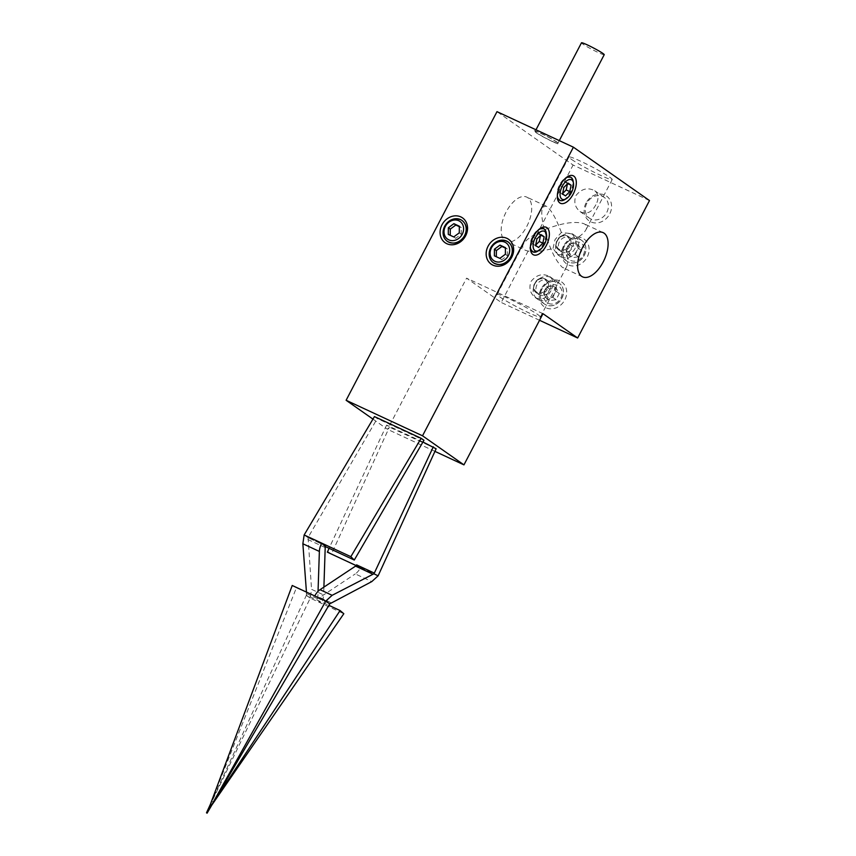 <?xml version="1.0" encoding="UTF-8"?>
<svg xmlns="http://www.w3.org/2000/svg" width="856" height="856" viewBox="0 0 856 856"><rect width="100%" height="100%" fill="white"/><g stroke="black" fill="none" stroke-linecap="round" stroke-linejoin="round"><path stroke-width="0.64" stroke-dasharray="4.28 3.21" d="M568.844 255.398L565.73 250.102L568.973 243.917L575.318 243.018L578.431 248.315L575.2 254.5L568.844 255.398L572.14 257.709L578.485 256.811L581.716 250.626L578.613 245.33L572.257 246.218L569.026 252.413L572.14 257.709M569.026 252.413L565.73 250.102M572.257 246.218L568.973 243.917M578.613 245.33L575.318 243.018M581.716 250.626L578.431 248.315M578.485 256.811L575.2 254.5M568.363 262A12.754 10.925 125 0 1 566.929 261.176A12.754 10.925 125 0 1 565.313 244.463A12.754 10.925 125 0 1 581.577 240.29A12.754 10.925 125 0 1 583.728 256.201A12.754 10.925 125 0 1 568.363 262M570.706 260.449A10.111 8.656 -55 0 0 584.53 250.22A10.111 8.656 -55 0 0 570.877 243.874A10.111 8.656 -55 0 0 570.706 260.449M561.258 257.025A12.754 10.925 -55 0 0 576.623 251.215A12.754 10.925 -55 0 0 574.472 235.304A12.754 10.925 -55 0 0 573.038 234.48A12.754 10.925 -55 0 0 557.684 240.29A12.754 10.925 -55 0 0 559.824 256.19A12.754 10.925 -55 0 0 561.258 257.025M562.028 252.113A8.25 7.062 125 0 1 561.097 251.578A8.25 7.062 125 0 1 559.717 241.296A8.25 7.062 125 0 1 569.647 237.54A8.25 7.062 125 0 1 570.567 238.075A8.25 7.062 125 0 1 571.958 248.358A8.25 7.062 125 0 1 562.028 252.113M546.428 298.284L543.314 292.987L546.556 286.792L552.901 285.904L556.015 291.19L552.783 297.385L546.428 298.284L549.723 300.584L556.068 299.696L559.3 293.501L556.186 288.205L549.841 289.103L546.61 295.288L549.723 300.584M546.61 295.288L543.314 292.987M549.841 289.103L546.556 286.792M556.186 288.205L552.901 285.904M559.3 293.501L556.015 291.19M556.068 299.696L552.783 297.385M545.946 304.886A12.754 10.925 125 0 1 544.512 304.051A12.754 10.925 125 0 1 542.897 287.338A12.754 10.925 125 0 1 559.161 283.165A12.754 10.925 125 0 1 561.311 299.076A12.754 10.925 125 0 1 545.946 304.886M548.289 303.334A10.111 8.656 -55 0 0 562.114 293.105A10.111 8.656 -55 0 0 548.461 286.76A10.111 8.656 -55 0 0 548.289 303.334M538.841 299.9A12.754 10.925 -55 0 0 554.207 294.09A12.754 10.925 -55 0 0 552.056 278.189A12.754 10.925 -55 0 0 550.622 277.365A12.754 10.925 -55 0 0 535.268 283.165A12.754 10.925 -55 0 0 537.408 299.076A12.754 10.925 -55 0 0 538.841 299.9M539.612 294.988A8.25 7.062 125 0 1 538.681 294.453A8.25 7.062 125 0 1 537.301 284.171A8.25 7.062 125 0 1 547.23 280.426A8.25 7.062 125 0 1 548.15 280.961A8.25 7.062 125 0 1 549.541 291.243A8.25 7.062 125 0 1 539.612 294.988M649.501 200.561L573.092 165.037L496.994 111.654M571.573 159.43A24.385 1.905 -152.4 0 0 595.466 172.891A24.385 1.905 -152.4 0 0 612.19 179.567A24.385 1.905 -152.4 0 0 609.59 177.106A24.385 1.905 -152.4 0 0 585.686 163.646A24.385 1.905 -152.4 0 0 568.973 156.969A24.385 1.905 -152.4 0 0 571.573 159.43M372.949 419.098L387.543 429.338L466.584 278.157L501.242 302.468L573.092 165.037M434.944 451.38L387.543 429.338M422.939 442.006L386.612 425.111L389.427 427.08L436.121 448.801M374.447 416.583L377.261 418.552L423.955 440.262M535.589 245.383L532.015 243.725L534.979 245.8L535.642 245.126M538.552 247.47L534.979 245.8M536.915 238.984L533.331 237.326L532.015 243.725M541.195 234.672L537.621 233.003L533.331 237.326M537.536 251.3A12.754 6.516 114.9 0 0 543.753 244.142A12.754 6.516 114.9 0 0 546.192 232.682M538.317 229.996A12.754 6.516 114.9 0 0 530.399 247.01M530.41 248.925L530.763 241.007C532.475 235.561 535.16 231.644 538.82 229.258L539.783 228.766M543.549 228.713C546.824 231.462 546.77 236.556 543.389 243.971C539.901 250.027 536.37 252.648 532.807 251.835M540.532 235.346L537.621 233.003M494.372 255.826L501.766 259.721L507.298 255.634L507.373 249.01L505.425 248.101M499.829 258.362L501.766 259.721M493.602 262.899C490.381 260.47 489.011 257.003 489.482 252.488C492.928 241.906 499.176 238.417 508.239 242.002M505.361 254.275L507.298 255.634M505.436 247.641L507.373 249.01M448.276 234.394L455.681 238.289L461.213 234.202L461.288 227.578L459.34 226.669M453.744 236.93L455.681 238.289M447.517 241.467C444.296 239.038 442.916 235.571 443.387 231.056C446.843 220.474 453.091 216.985 462.154 220.57M459.276 232.843L461.213 234.202M459.34 226.209L461.288 227.578M562.542 193.852L558.957 192.183L561.921 194.259L562.595 193.584M565.495 195.928L561.921 194.259M563.858 187.453L560.284 185.784L558.957 192.183M568.138 183.131L564.564 181.461L560.284 185.784M564.478 199.758A12.754 6.516 114.9 0 0 570.695 192.6A12.754 6.516 114.9 0 0 573.135 181.151M565.26 178.455A12.754 6.516 114.9 0 0 557.342 195.468M557.352 197.383L557.705 189.476C559.417 184.029 562.103 180.102 565.763 177.716L566.726 177.224M570.503 177.181C573.766 179.931 573.713 185.014 570.331 192.429C566.843 198.485 563.323 201.107 559.749 200.293M567.475 183.805L564.564 181.461M564.404 246.175A12.754 10.925 -55 0 0 567.025 261.24A12.754 10.925 -55 0 0 583.3 257.078A12.754 10.925 -55 0 0 581.673 240.354A12.754 10.925 -55 0 0 564.404 246.175M563.548 246.014A15.162 12.99 -55 0 0 575.221 265.874A15.162 12.99 -55 0 0 587.355 242.665A15.162 12.99 -55 0 0 563.548 246.014M553.03 248.401L555.02 239.594L561.365 232.468L572.257 233.752L575.435 239.006C577.436 246.763 574.654 252.071 567.1 254.938L557.609 254.628L553.03 248.401C540.297 251.867 531.105 252.499 525.434 250.294L506.164 241.328A24.385 12.444 114.9 0 0 527.264 225.46A24.385 12.444 114.9 0 0 527.713 197.672A24.385 12.444 114.9 0 0 526.729 197.105A24.385 12.444 114.9 0 0 505.158 213.968A24.385 12.444 114.9 0 0 506.164 241.328M586.895 203.161A12.754 10.925 -55 0 0 589.517 218.226A12.754 10.925 -55 0 0 605.78 214.054A12.754 10.925 -55 0 0 604.165 197.34A12.754 10.925 -55 0 0 586.895 203.161M586.039 203A15.162 12.99 -55 0 0 597.702 222.849A15.162 12.99 -55 0 0 609.836 199.641A15.162 12.99 -55 0 0 586.039 203M595.872 204.755C591.753 212.513 586.499 214.792 580.101 211.614C574.975 207.398 573.606 202.027 575.981 195.5C581.492 188.727 587.74 187.132 594.738 190.738C598.686 194.119 599.061 198.795 595.872 204.755M541.987 289.06A12.754 10.925 -55 0 0 544.609 304.126A12.754 10.925 -55 0 0 560.873 299.953A12.754 10.925 -55 0 0 559.257 283.24A12.754 10.925 -55 0 0 541.987 289.06M541.131 288.9A15.162 12.99 -55 0 0 552.805 308.749A15.162 12.99 -55 0 0 564.939 285.54A15.162 12.99 -55 0 0 541.131 288.9M550.964 290.655C546.845 298.402 541.591 300.691 535.193 297.514C530.067 293.298 528.698 287.926 531.073 281.399C536.584 274.626 542.843 273.032 549.841 276.627C553.779 280.019 554.153 284.695 550.964 290.655M567.1 254.938C567.838 260.663 567.667 264.611 566.586 266.783L563.302 267.896L562.403 267.372C555.683 261.144 549.67 248.604 544.341 229.75C561.932 222.935 575.104 220.912 583.867 223.684L584.926 224.283C586.788 225.62 587.12 227.45 585.932 229.772C584.37 232.661 580.86 235.732 575.435 239.006M561.365 232.468C556.4 219.04 551.585 210.416 546.909 206.596L546 206.071L542.715 207.184C541.056 211.025 541.591 218.548 544.341 229.75C533.224 234.565 526.237 239.38 523.369 244.195C522 246.924 522.684 248.957 525.434 250.294M537.739 314.548A24.385 1.905 27.6 0 1 540.339 316.998A24.385 1.905 27.6 0 1 517.848 307.39A24.385 1.905 27.6 0 1 497.122 294.411A24.385 1.905 27.6 0 1 513.835 301.077A24.385 1.905 27.6 0 1 537.739 314.548M542.993 313.692L466.584 278.157M539.548 320.283L501.242 302.468M378.127 575.81L356.128 565.581M327.602 551.414L331.433 554.1L389.427 427.08M304.148 534.957L307.978 537.643L377.261 418.552M325.387 546.599A2.333 1.188 -65.1 0 1 325.676 545.903L307.978 537.643L325.569 545.828L325.173 546.503M213.647 801.976L211.849 801.141L306.395 595.23L328.854 605.31M206.499 812.793L210.405 804.287M314.773 595.958L296.39 587.815L209.72 806.117L210.565 804.394L211.871 805.004L210.737 806.662L209.699 806.181L208.083 810.504M386.612 425.111L329.057 548.311M356.15 565.559L360.536 567.635A11.663 5.96 -65.1 0 1 355.283 573.916L371.793 581.588M374.297 573.124L356.706 564.949L356.374 565.666M317.555 600.056L321.278 603.245A11.663 5.96 114.9 0 0 323.643 594.952L311.541 589.324L310.257 598.13L343.812 613.731M209.72 806.117L310.257 598.13L306.395 595.23M306.341 595.369L306.448 592.095M310.257 598.13L306.309 595.359M306.566 593.593L317.801 598.826A2.333 1.188 -65.1 0 1 317.394 600.345M308.096 537.729L311.541 589.324M323.9 587.12L323.643 594.952M317.801 598.826L318.047 591.346M210.565 804.394L207.066 813.2M210.394 804.298L209.699 806.181M296.39 587.815L292.228 585.483M331.005 602.699L319.77 597.477L355.283 573.916M319.77 597.477A2.333 1.188 114.9 0 0 318.785 598.601L329.785 603.715M604.218 54.688A12.829 0.995 27.6 0 1 598.28 52.548A12.829 0.995 27.6 0 1 586.831 46.577A12.829 0.995 27.6 0 1 581.481 42.8M551.938 141.176A12.829 0.995 -152.4 0 0 557.887 143.316A12.829 0.995 -152.4 0 0 546.984 136.489A12.829 0.995 -152.4 0 0 535.139 131.428A12.829 0.995 -152.4 0 0 540.5 135.205A12.829 0.995 -152.4 0 0 551.938 141.176M559.728 250.498A8.25 7.062 -55 0 0 569.657 246.742A8.25 7.062 -55 0 0 568.266 236.459A8.25 7.062 -55 0 0 557.748 239.156A8.25 7.062 -55 0 0 558.797 249.963A8.25 7.062 -55 0 0 559.728 250.498M559.76 249.578A7.469 6.399 125 0 1 559.888 237.337A7.469 6.399 125 0 1 569.968 242.023A7.469 6.399 125 0 1 559.76 249.578M537.311 293.373A8.25 7.062 -55 0 0 547.241 289.628A8.25 7.062 -55 0 0 545.85 279.345A8.25 7.062 -55 0 0 535.332 282.041A8.25 7.062 -55 0 0 536.38 292.838A8.25 7.062 -55 0 0 537.311 293.373M537.343 292.463A7.469 6.399 125 0 1 537.472 280.222A7.469 6.399 125 0 1 547.551 284.909A7.469 6.399 125 0 1 537.343 292.463M552.602 141.636A14.392 1.124 27.6 0 1 533.759 130.722A14.392 1.124 27.6 0 1 553.19 139.753A14.392 1.124 27.6 0 1 552.602 141.636M307.839 539.494L325.205 547.572M581.577 240.29L574.472 235.304M566.929 261.176L559.824 256.19M570.567 238.075L568.266 236.459C565.752 234.844 563.013 234.929 560.059 236.727C555.009 242.633 554.592 247.042 558.797 249.963L561.097 251.578M559.161 283.165L552.056 278.189M544.512 304.051L537.408 299.076M548.15 280.961L545.85 279.345C543.335 277.719 540.596 277.804 537.643 279.602C532.593 285.508 532.165 289.927 536.38 292.838L538.681 294.453M557.106 196.334L557.502 198.656M565.763 177.716L567.796 176.518M530.164 247.866L530.56 250.198M538.82 229.258L540.853 228.06M581.673 240.354L572.257 233.752M567.025 261.24L557.609 254.639M604.165 197.34L594.749 190.728M589.517 218.226L580.09 211.614M559.257 283.24L549.841 276.627M544.609 304.126L535.193 297.514M603.138 232.639L583.867 223.684M582.572 276.863L563.302 267.896M585.932 229.772L612.19 179.567M542.715 207.184L568.973 156.969M540.339 316.998L566.586 266.783M497.122 294.411L523.369 244.195M546 206.071L526.729 197.105M535.995 129.791L535.139 131.428M559.3 140.63L557.887 143.316"/><path stroke-width="1.28" d="M434.944 451.38L463.952 464.872L542.993 313.692L577.65 338.002L649.501 200.561L573.402 147.189L496.994 111.654L346.113 400.276L372.949 419.098M463.952 464.872L422.522 435.8L346.113 400.276M211.721 804.897L206.499 812.793L210.405 804.287L211.721 804.897L210.769 806.598L325.794 601.083L329.731 603.855L371.793 581.588L378.127 575.81L436.121 448.801L422.939 442.006M318.047 591.346L319.374 551.446A11.663 5.96 114.9 0 1 321.738 543.143L325.173 546.503L354.277 560.038L423.955 440.262L421.141 438.293L374.447 416.583L304.148 534.957L350.842 556.678L421.141 438.293M538.552 247.47L535.589 245.383L536.915 238.984L541.195 234.672L544.159 236.748L542.832 243.147L538.552 247.47M546.513 234.555A10.807 5.521 -65.1 0 1 544.448 244.27A10.807 5.521 -65.1 0 1 539.184 250.337A10.807 5.521 -65.1 0 1 533.106 245.918A10.807 5.521 -65.1 0 1 539.226 232.768A10.807 5.521 -65.1 0 1 546.513 234.555L546.192 232.682A12.754 6.516 114.9 0 0 543.742 228.798A12.754 6.516 114.9 0 0 538.317 229.996M530.399 247.01A12.754 6.516 114.9 0 0 532.978 251.931A12.754 6.516 114.9 0 0 537.536 251.3L539.184 250.337M539.783 228.766L543.549 228.713M532.807 251.835L530.41 248.925M535.642 245.126L539.259 241.478L540.532 235.346M542.832 243.147L539.259 241.478M544.159 236.748L540.725 235.143M494.436 249.192L499.968 245.105L505.436 247.641L505.361 254.275L499.829 258.362L494.372 255.826L494.436 249.192L496.384 250.551L496.309 256.725M499.968 245.105L501.916 246.464L496.384 250.551M510.668 256.939A12.754 10.925 -55 0 0 508.047 241.874A12.754 10.925 -55 0 0 491.783 246.036A12.754 10.925 -55 0 0 493.398 262.76A12.754 10.925 -55 0 0 510.668 256.939M508.239 242.002C512.755 245.8 513.632 250.819 510.872 257.067C506.035 264.333 500.289 266.269 493.602 262.899L493.398 262.76M505.425 248.101L501.916 246.464M508.325 255.655A10.807 9.256 125 0 1 491.365 258.052A10.807 9.256 125 0 1 500.011 241.499A10.807 9.256 125 0 1 508.325 255.655M448.351 227.76L453.883 223.673L459.34 226.209L459.276 232.843L453.744 236.93L448.276 234.394L448.351 227.76L450.288 229.119L450.224 235.293M453.883 223.673L455.82 225.032L450.288 229.119M464.583 235.507A12.754 10.925 -55 0 0 461.962 220.441A12.754 10.925 -55 0 0 445.687 224.604A12.754 10.925 -55 0 0 447.314 241.328A12.754 10.925 -55 0 0 464.583 235.507M461.962 220.441L462.154 220.581C466.67 224.368 467.547 229.387 464.776 235.635M464.776 235.646C459.95 242.901 454.194 244.837 447.517 241.467L447.314 241.328M459.34 226.669L455.82 225.032M462.24 234.223A10.807 9.256 125 0 1 445.27 236.62A10.807 9.256 125 0 1 453.926 220.067A10.807 9.256 125 0 1 462.24 234.223M565.495 195.928L562.542 193.852L563.858 187.453L568.138 183.131L571.102 185.206L569.786 191.605L565.495 195.928M573.456 183.024A10.807 5.521 -65.1 0 1 571.391 192.728A10.807 5.521 -65.1 0 1 566.126 198.795A10.807 5.521 -65.1 0 1 560.049 194.376A10.807 5.521 -65.1 0 1 566.169 181.226A10.807 5.521 -65.1 0 1 573.456 183.024L573.135 181.151A12.754 6.516 114.9 0 0 570.685 177.256A12.754 6.516 114.9 0 0 565.26 178.455M557.342 195.468A12.754 6.516 114.9 0 0 559.92 200.39A12.754 6.516 114.9 0 0 564.478 199.758L566.126 198.795M566.726 177.224L570.503 177.181M559.749 200.293L557.352 197.383M562.595 193.584L566.201 189.936L567.475 183.805M569.786 191.605L566.201 189.936M571.102 185.206L567.667 183.612M573.231 194.023A15.162 7.747 -65.1 0 1 563.858 203.407A15.162 7.747 -65.1 0 1 557.502 198.656A15.162 7.747 -65.1 0 1 567.796 176.518A15.162 7.747 -65.1 0 1 575.842 179.15A15.162 7.747 -65.1 0 1 573.231 194.023M546.288 245.565A15.162 7.747 -65.1 0 1 536.915 254.949A15.162 7.747 -65.1 0 1 530.56 250.198A15.162 7.747 -65.1 0 1 540.853 228.06A15.162 7.747 -65.1 0 1 548.889 230.681A15.162 7.747 -65.1 0 1 546.288 245.565M465.643 235.807A15.162 12.99 125 0 1 441.835 239.156A15.162 12.99 125 0 1 453.969 215.947A15.162 12.99 125 0 1 465.643 235.807M511.728 257.239A15.162 12.99 125 0 1 487.92 260.588A15.162 12.99 125 0 1 500.054 237.38A15.162 12.99 125 0 1 511.728 257.239M604.122 233.207A24.385 12.444 -65.1 0 1 603.673 260.994A24.385 12.444 -65.1 0 1 582.572 276.863A24.385 12.444 -65.1 0 1 581.566 249.503A24.385 12.444 -65.1 0 1 603.138 232.639A24.385 12.444 -65.1 0 1 604.122 233.207M422.522 435.8L573.402 147.189M577.65 338.002L539.548 320.283M356.128 565.581L327.367 552.173L329.057 548.311M354.277 560.038L350.842 556.678M373.965 573.841L378.127 575.81L373.965 573.841L433.307 446.821M328.854 605.31L340.1 610.542L213.647 801.976L329.731 603.855L325.794 601.083L314.773 595.958A11.663 5.96 -65.1 0 1 320.026 589.688L332.128 595.316L325.794 601.083M340.1 610.542L343.812 613.731L206.499 812.793M327.367 552.173L356.15 565.559M325.387 546.599A2.333 1.188 -65.1 0 0 325.205 547.572L323.9 587.12M306.448 592.095L302.864 543.763L304.148 534.957M373.858 573.798L332.128 595.316M208.083 810.504L207.066 813.2L211.871 805.004M314.773 595.958L292.228 585.483L210.394 804.298M207.066 813.2L210.737 806.662M372.916 574.205L355.54 566.126L320.026 589.688M355.54 566.126A2.333 1.188 114.9 0 0 356.599 564.864L374.179 573.049M535.995 129.791L581.481 42.8A12.829 0.995 27.6 0 1 587.419 44.94A12.829 0.995 27.6 0 1 598.868 50.911A12.829 0.995 27.6 0 1 604.218 54.688L559.3 140.63M210.769 806.598L213.647 801.976M319.374 551.446L302.864 543.763"/></g></svg>
